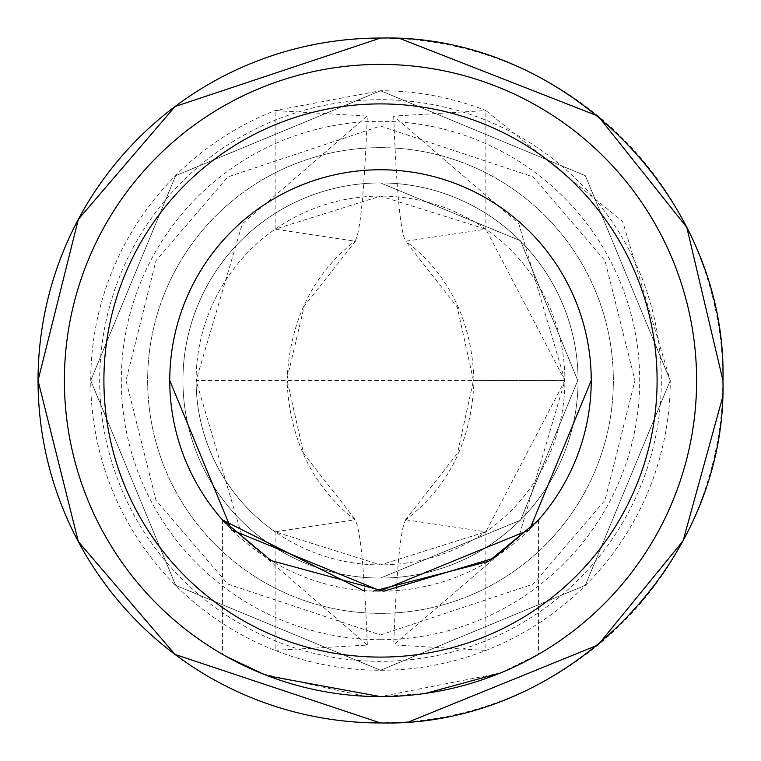<?xml version="1.0" encoding="UTF-8"?>
<svg xmlns="http://www.w3.org/2000/svg" width="761" height="761" viewBox="0 0 761 761"><rect width="100%" height="100%" fill="white"/><g stroke="black" fill="none" stroke-linecap="round" stroke-linejoin="round"><path stroke-width="0.57" stroke-dasharray="3.81 2.85" d="M406.184 241.151L485.87 229.175L485.87 110.573L622.641 221.337L670.27 380.5A289.77 289.77 0 0 1 275.13 650.427A289.77 289.77 0 0 1 275.13 110.573L380.5 90.73A289.77 289.77 0 0 1 485.87 110.573L393.675 116.091L518.698 223.525L564.9 380.5L473.998 380.5C471.868 439.896 449.228 486.25 406.079 519.573M405.556 519.753L457.523 453.261L473.418 380.5L473.998 380.5C471.849 320.98 449.218 274.616 406.089 241.408M393.675 116.11C396.681 193.579 400.79 235.349 405.994 241.418M406.184 519.849L485.87 531.825L485.87 650.427L393.675 644.909L518.698 537.475L564.9 380.5L485.87 531.825L380.5 564.9L275.13 531.825L354.816 519.849C312.343 486.136 289.741 439.696 287.002 380.529C289.779 321.228 312.381 274.769 354.807 241.132L355.235 240.961M405.984 519.563C400.724 526.298 396.624 568.077 393.675 644.89M275.178 650.322L367.259 645.062L242.293 537.123L196.1 380.5A184.4 184.4 0 0 1 275.13 229.175L354.816 241.151C360.001 235.52 364.177 193.836 367.325 116.091L275.13 110.573L275.13 229.175L380.5 196.1L485.87 229.175L564.9 380.5A184.4 184.4 0 0 0 380.5 196.1A184.4 184.4 0 0 0 196.1 380.5L242.293 223.877L367.259 115.938M380.5 90.73L585.333 175.667L670.27 380.5L585.333 585.333L380.5 670.27L175.667 585.333L90.73 380.5L175.667 175.667L380.5 90.73L585.333 175.667L670.27 380.5L585.333 585.333L380.5 670.27L175.667 585.333L90.73 380.5L175.667 175.667L380.5 90.73M275.13 531.482L275.13 650.322M367.325 644.909C364.224 567.63 360.048 525.946 354.816 519.849L355.225 520.039M196.1 380.5A184.4 184.4 0 0 0 380.5 564.9A184.4 184.4 0 0 0 564.9 380.5L196.1 380.5A184.4 184.4 0 0 0 275.13 531.825M380.5 182.935A197.565 197.565 0 0 1 578.065 380.5A197.565 197.565 0 0 1 380.5 578.065A197.565 197.565 0 0 1 182.935 380.5A197.565 197.565 0 0 1 380.5 182.935L520.534 240.79L577.732 380.5L520.534 520.21L380.5 578.065A197.565 197.565 0 0 1 182.935 380.5A197.565 197.565 0 0 1 380.5 182.935A197.565 197.565 0 0 1 578.065 380.5A197.565 197.565 0 0 1 380.5 578.065A197.565 197.565 0 0 1 182.935 380.5A197.565 197.565 0 0 1 380.5 182.935L520.534 240.79L577.732 380.5L520.534 520.21L380.5 578.065A197.565 197.565 0 0 1 182.935 380.5A197.565 197.565 0 0 1 380.5 182.935L520.534 240.79L577.732 380.5L520.534 520.21L380.5 578.065A197.565 197.565 0 0 1 182.935 380.5A197.565 197.565 0 0 1 380.5 182.935L520.534 240.79L577.732 380.5L520.534 520.21L380.5 578.065A197.565 197.565 0 0 1 182.935 380.5A197.565 197.565 0 0 1 380.5 182.935M380.5 722.95A342.45 342.45 0 0 0 722.95 380.5A342.45 342.45 0 0 0 380.5 38.05A342.45 342.45 0 0 0 38.05 380.5A342.45 342.45 0 0 0 380.5 722.95A342.45 342.45 0 0 1 38.05 380.5A342.45 342.45 0 0 1 380.5 38.05C563.416 33.417 727.583 197.584 722.95 380.5C727.583 563.416 563.416 727.583 380.5 722.95L409.133 721.751M722.522 397.594L722.95 380.5M400.162 38.611L380.5 38.05M499.901 673.19L380.5 696.61A316.11 316.11 0 0 1 64.39 380.5A316.11 316.11 0 0 1 380.5 64.39A316.11 316.11 0 0 1 696.61 380.5A316.11 316.11 0 0 1 380.5 696.61L364.557 696.201L263.097 673.999M226.768 656.705L267.91 675.882M380.5 696.61L425.409 693.404M500.272 673.038L538.541 654.27L538.55 520.305M524.015 662.156L501.718 672.439M222.45 519.896A210.74 210.74 0 0 1 222.45 519.887L222.45 654.289M363.13 590.517L373.423 591.116M538.55 519.887A210.74 210.74 0 0 1 226.226 524.063M169.76 380.5A210.74 210.74 0 0 1 380.5 169.76A210.74 210.74 0 0 1 591.24 380.5M380.5 634.969L533.185 584.077L605.033 500.253L634.969 380.5L605.033 260.747L533.185 176.923L380.5 126.031L227.815 176.923L155.967 260.747L126.031 380.5L155.967 500.253L227.815 584.077L380.5 634.969M380.5 147.644A232.856 232.856 0 0 1 613.356 380.5A232.856 232.856 0 0 1 380.5 613.356A232.856 232.856 0 0 1 147.644 380.5A232.856 232.856 0 0 1 380.5 147.644A232.856 232.856 0 0 1 613.356 380.5A232.856 232.856 0 0 1 380.5 613.356A232.856 232.856 0 0 1 147.644 380.5A232.856 232.856 0 0 1 380.5 147.644M380.5 639.697A259.197 259.197 0 0 1 121.303 380.5A259.197 259.197 0 0 1 380.5 121.303A259.197 259.197 0 0 1 639.697 380.5A259.197 259.197 0 0 1 380.5 639.697M380.5 99.681A280.819 280.819 0 0 0 99.681 380.5A280.819 280.819 0 0 0 380.5 661.319A280.819 280.819 0 0 0 661.319 380.5A280.819 280.819 0 0 0 380.5 99.681M473.418 380.5L457.275 307.111L405.565 241.237M355.444 241.256L304.181 306.255L286.926 379.406L303.668 453.604L355.444 519.734"/><path stroke-width="1.14" d="M380.5 38.05L175.03 106.54L78.335 219.349L38.05 380.5L78.335 541.651L175.03 654.46L380.5 722.95A342.45 342.45 0 0 1 38.05 380.5A342.45 342.45 0 0 1 380.5 38.05C563.416 33.417 727.583 197.584 722.95 380.5C727.583 563.416 563.416 727.583 380.5 722.95M409.133 721.751L598.041 644.976L683.074 540.871L722.522 397.594M722.95 380.5L686.803 227.368L598.136 116.1L400.162 38.611M263.097 673.999L226.768 656.705M267.91 675.882L380.5 696.61A316.11 316.11 0 0 1 64.39 380.5A316.11 316.11 0 0 1 380.5 64.39A316.11 316.11 0 0 1 696.61 380.5A316.11 316.11 0 0 1 380.5 696.61M425.409 693.404L500.272 673.038M538.541 654.27L524.015 662.156M501.718 672.439L499.901 673.19M222.478 519.925L363.13 590.517M373.423 591.116L488.524 561.437L538.55 520.305M538.55 519.887L493.765 558.213L383.82 591.211L271.268 560.648L222.45 519.887A210.74 210.74 0 0 1 169.76 380.5L231.477 529.875L380.5 590.878L529.523 529.875L591.24 380.5A210.74 210.74 0 0 1 538.55 519.887M103.905 380.5A276.595 276.595 0 0 1 380.5 103.905A276.595 276.595 0 0 1 657.095 380.5A276.595 276.595 0 0 1 380.5 657.095A276.595 276.595 0 0 1 103.905 380.5M226.226 524.063A210.74 210.74 0 0 1 222.45 519.896M591.24 380.5A210.74 210.74 0 0 0 380.5 169.76A210.74 210.74 0 0 0 169.76 380.5"/></g></svg>

